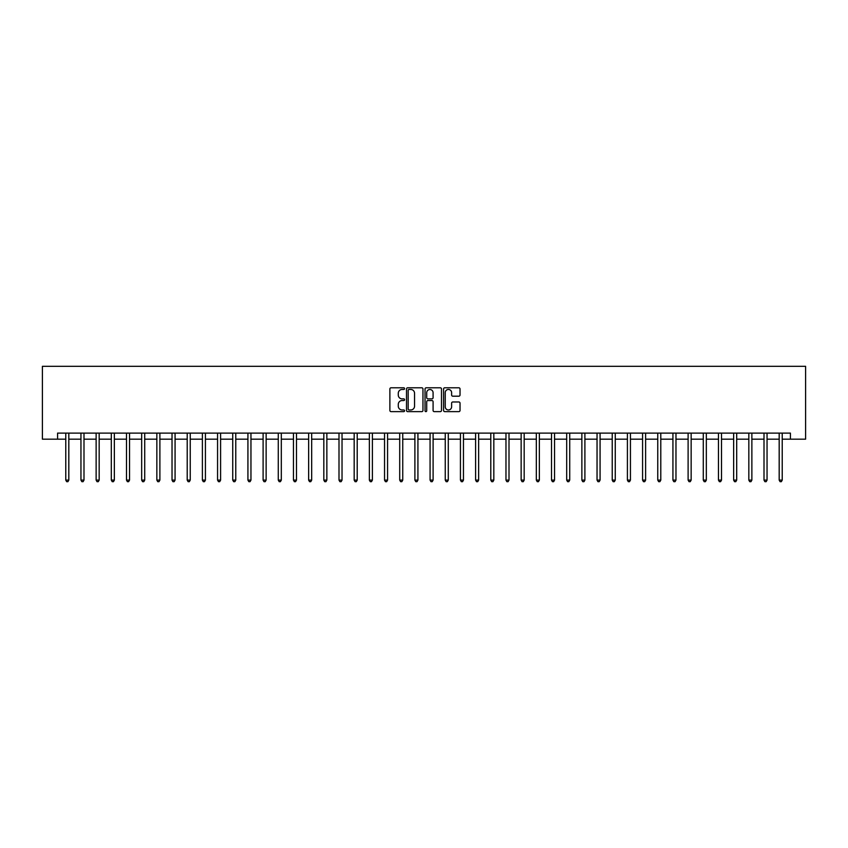 <?xml version="1.0" encoding="UTF-8"?>
<svg xmlns="http://www.w3.org/2000/svg" width="848" height="848" viewBox="0 0 848 848"><rect width="100%" height="100%" fill="white"/><g stroke="black" fill="none" stroke-linecap="round" stroke-linejoin="round"><path stroke-width="1.27" d="M404.57 388.628A0.837 0.837 0 0 0 403.733 387.79L391.076 387.79A1.187 1.187 0 0 0 389.879 388.988L389.879 410.443A1.187 1.187 0 0 0 391.076 411.63L403.733 411.63A0.837 0.837 0 0 0 404.57 410.803A0.837 0.837 0 0 0 403.733 409.966L402.1 409.966A3.816 3.816 0 0 1 398.284 406.15L398.284 404.358A3.816 3.816 0 0 1 402.1 400.553L403.733 400.553A0.837 0.837 0 0 0 404.57 399.715A0.837 0.837 0 0 0 403.733 398.878L402.1 398.878A3.816 3.816 0 0 1 398.284 395.062L398.284 393.281A3.816 3.816 0 0 1 402.1 389.465L403.733 389.465A0.837 0.837 0 0 0 404.57 388.628M458.832 396.196A1.187 1.187 0 0 0 460.029 395.009L460.029 388.988A1.187 1.187 0 0 0 458.832 387.79L444.765 387.79A1.187 1.187 0 0 0 443.578 388.988L443.578 410.443A1.187 1.187 0 0 0 444.765 411.63L458.832 411.63A1.187 1.187 0 0 0 460.029 410.443L460.029 403.171A1.187 1.187 0 0 0 458.832 401.973L452.811 401.973A1.187 1.187 0 0 0 451.624 403.171L451.624 406.775A3.191 3.191 0 0 1 448.433 409.966A3.191 3.191 0 0 1 445.242 406.775L445.242 392.656A3.191 3.191 0 0 1 448.433 389.465A3.191 3.191 0 0 1 451.624 392.656L451.624 395.009A1.187 1.187 0 0 0 452.811 396.196L458.832 396.196M57.579 439.179L57.579 433.105L790.421 433.105L790.421 439.179L805.6 439.179L805.6 366.315L42.4 366.315L42.4 439.179L65.773 439.179M422.961 388.988A1.187 1.187 0 0 0 421.763 387.79L407.697 387.79A1.187 1.187 0 0 0 406.51 388.988L406.51 410.443A1.187 1.187 0 0 0 407.697 411.63L421.763 411.63A1.187 1.187 0 0 0 422.961 410.443L422.961 388.988M426.237 387.79L440.303 387.79A1.187 1.187 0 0 1 441.49 388.988L441.49 410.443A1.187 1.187 0 0 1 440.303 411.63L434.282 411.63A1.187 1.187 0 0 1 433.084 410.443L433.084 401.74A1.187 1.187 0 0 0 431.897 400.553L427.901 400.553A1.187 1.187 0 0 0 426.714 401.74L426.714 410.803A0.837 0.837 0 0 1 425.876 411.63A0.837 0.837 0 0 1 425.039 410.803L425.039 388.988A1.187 1.187 0 0 1 426.237 387.79M68.815 439.179L80.952 439.179M83.994 439.179L96.131 439.179M99.174 439.179L111.311 439.179M114.353 439.179L126.49 439.179M129.532 439.179L141.669 439.179M144.711 439.179L156.848 439.179M159.89 439.179L172.027 439.179M175.07 439.179L187.207 439.179M190.238 439.179L202.386 439.179M205.417 439.179L217.565 439.179M220.597 439.179L232.744 439.179M235.776 439.179L247.923 439.179M250.955 439.179L263.103 439.179M266.134 439.179L278.282 439.179M281.313 439.179L293.461 439.179M296.493 439.179L308.64 439.179M311.672 439.179L323.819 439.179M326.851 439.179L338.999 439.179M342.03 439.179L354.178 439.179M357.209 439.179L369.357 439.179M372.389 439.179L384.536 439.179M387.568 439.179L399.715 439.179M402.747 439.179L414.895 439.179M417.926 439.179L430.074 439.179M433.105 439.179L445.253 439.179M448.285 439.179L460.432 439.179M463.464 439.179L475.611 439.179M478.643 439.179L490.791 439.179M493.822 439.179L505.97 439.179M509.001 439.179L521.149 439.179M524.181 439.179L536.328 439.179M539.36 439.179L551.507 439.179M554.539 439.179L566.687 439.179M569.718 439.179L581.866 439.179M584.897 439.179L597.045 439.179M600.077 439.179L612.224 439.179M615.256 439.179L627.403 439.179M630.435 439.179L642.583 439.179M645.614 439.179L657.762 439.179M660.793 439.179L672.93 439.179M675.973 439.179L688.11 439.179M691.152 439.179L703.289 439.179M706.331 439.179L718.468 439.179M721.51 439.179L733.647 439.179M736.689 439.179L748.826 439.179M751.869 439.179L764.006 439.179M767.048 439.179L779.185 439.179M782.227 439.179L790.421 439.179M409.012 389.465A0.837 0.837 0 0 0 408.174 390.303L408.174 409.128A0.837 0.837 0 0 0 409.012 409.966L410.739 409.966A3.816 3.816 0 0 0 414.555 406.15L414.555 393.281A3.816 3.816 0 0 0 410.739 389.465L409.012 389.465M433.084 392.709A3.191 3.191 0 0 0 429.904 389.518A3.191 3.191 0 0 0 426.714 392.709L426.714 397.691A1.187 1.187 0 0 0 427.901 398.878L431.897 398.878A1.187 1.187 0 0 0 433.084 397.691L433.084 392.709M68.964 433.105L68.9 433.264A1.219 1.219 90 0 0 68.815 433.71L68.815 480.106L65.773 480.106L65.773 433.71A1.219 1.219 90 0 0 65.688 433.264L65.625 433.105M68.815 480.106L67.904 481.685L66.685 481.685L65.773 480.106M84.143 433.105L84.079 433.264A1.219 1.219 92.1 0 0 83.994 433.71L83.994 480.106L80.952 480.106L80.952 433.71A1.219 1.219 92.1 0 0 80.867 433.264L80.804 433.105M83.994 480.106L83.083 481.685L81.864 481.685L80.952 480.106M99.322 433.105L99.258 433.264A1.219 1.219 92.1 0 0 99.174 433.71L99.174 480.106L96.131 480.106L96.131 433.71A1.219 1.219 92.1 0 0 96.047 433.264L95.983 433.105M99.174 480.106L98.262 481.685L97.043 481.685L96.131 480.106M114.501 433.105L114.438 433.264A1.219 1.219 92.1 0 0 114.353 433.71L114.353 480.106L111.311 480.106L111.311 433.71A1.219 1.219 92.1 0 0 111.226 433.264L111.162 433.105M114.353 480.106L113.441 481.685L112.222 481.685L111.311 480.106M129.68 433.105L129.617 433.264A1.219 1.219 92.1 0 0 129.532 433.71L129.532 480.106L126.49 480.106L126.49 433.71A1.219 1.219 92.1 0 0 126.405 433.264L126.341 433.105M129.532 480.106L128.62 481.685L127.401 481.685L126.49 480.106M144.86 433.105L144.796 433.264A1.219 1.219 92.1 0 0 144.711 433.71L144.711 480.106L141.669 480.106L141.669 433.71A1.219 1.219 92.1 0 0 141.584 433.264L141.521 433.105M144.711 480.106L143.8 481.685L142.581 481.685L141.669 480.106M160.039 433.105L159.975 433.264A1.219 1.219 92.1 0 0 159.89 433.71L159.89 480.106L156.848 480.106L156.848 433.71A1.219 1.219 92.1 0 0 156.763 433.264L156.7 433.105M159.89 480.106L158.979 481.685L157.76 481.685L156.848 480.106M175.218 433.105L175.154 433.264A1.219 1.219 92.1 0 0 175.07 433.71L175.07 480.106L172.027 480.106L172.027 433.71A1.219 1.219 92.1 0 0 171.943 433.264L171.879 433.105M175.07 480.106L174.158 481.685L172.939 481.685L172.027 480.106M190.397 433.105L190.334 433.264A1.219 1.219 92.1 0 0 190.238 433.71L190.238 480.106L187.207 480.106L187.207 433.71A1.219 1.219 92.1 0 0 187.122 433.264L187.058 433.105M190.238 480.106L189.337 481.685L188.118 481.685L187.207 480.106M205.576 433.105L205.513 433.264A1.219 1.219 92.1 0 0 205.417 433.71L205.417 480.106L202.386 480.106L202.386 433.71A1.219 1.219 92.1 0 0 202.301 433.264L202.237 433.105M205.417 480.106L204.516 481.685L203.297 481.685L202.386 480.106M220.756 433.105L220.692 433.264A1.219 1.219 92.1 0 0 220.597 433.71L220.597 480.106L217.565 480.106L217.565 433.71A1.219 1.219 92.1 0 0 217.48 433.264L217.417 433.105M220.597 480.106L219.696 481.685L218.477 481.685L217.565 480.106M235.935 433.105L235.871 433.264A1.219 1.219 92.1 0 0 235.776 433.71L235.776 480.106L232.744 480.106L232.744 433.71A1.219 1.219 92.1 0 0 232.659 433.264L232.596 433.105M235.776 480.106L234.875 481.685L233.656 481.685L232.744 480.106M251.114 433.105L251.05 433.264A1.219 1.219 92.1 0 0 250.955 433.71L250.955 480.106L247.923 480.106L247.923 433.71A1.219 1.219 92.1 0 0 247.839 433.264L247.775 433.105M250.955 480.106L250.043 481.685L248.835 481.685L247.923 480.106M266.293 433.105L266.23 433.264A1.219 1.219 92.1 0 0 266.134 433.71L266.134 480.106L263.103 480.106L263.103 433.71A1.219 1.219 92.1 0 0 263.018 433.264L262.954 433.105M266.134 480.106L265.223 481.685L264.014 481.685L263.103 480.106M281.472 433.105L281.409 433.264A1.219 1.219 92.1 0 0 281.313 433.71L281.313 480.106L278.282 480.106L278.282 433.71A1.219 1.219 92.1 0 0 278.197 433.264L278.133 433.105M281.313 480.106L280.402 481.685L279.193 481.685L278.282 480.106M296.641 433.105L296.588 433.264A1.219 1.219 92.1 0 0 296.493 433.71L296.493 480.106L293.461 480.106L293.461 433.71A1.219 1.219 92.1 0 0 293.376 433.264L293.313 433.105M296.493 480.106L295.581 481.685L294.373 481.685L293.461 480.106M311.82 433.105L311.767 433.264A1.219 1.219 92.1 0 0 311.672 433.71L311.672 480.106L308.64 480.106L308.64 433.71A1.219 1.219 92.1 0 0 308.555 433.264L308.492 433.105M311.672 480.106L310.76 481.685L309.552 481.685L308.64 480.106M326.999 433.105L326.946 433.264A1.219 1.219 92.1 0 0 326.851 433.71L326.851 480.106L323.819 480.106L323.819 433.71A1.219 1.219 92.1 0 0 323.735 433.264L323.671 433.105M326.851 480.106L325.939 481.685L324.731 481.685L323.819 480.106M342.179 433.105L342.126 433.264A1.219 1.219 92.1 0 0 342.03 433.71L342.03 480.106L338.999 480.106L338.999 433.71A1.219 1.219 92.1 0 0 338.914 433.264L338.85 433.105M342.03 480.106L341.119 481.685L339.91 481.685L338.999 480.106M357.358 433.105L357.305 433.264A1.219 1.219 92.1 0 0 357.209 433.71L357.209 480.106L354.178 480.106L354.178 433.71A1.219 1.219 92.1 0 0 354.093 433.264L354.029 433.105M357.209 480.106L356.298 481.685L355.089 481.685L354.178 480.106M372.537 433.105L372.484 433.264A1.219 1.219 92.1 0 0 372.389 433.71L372.389 480.106L369.357 480.106L369.357 433.71A1.219 1.219 92.1 0 0 369.272 433.264L369.209 433.105M372.389 480.106L371.477 481.685L370.269 481.685L369.357 480.106M387.716 433.105L387.663 433.264A1.219 1.219 92.1 0 0 387.568 433.71L387.568 480.106L384.536 480.106L384.536 433.71A1.219 1.219 92.1 0 0 384.451 433.264L384.388 433.105M387.568 480.106L386.656 481.685L385.448 481.685L384.536 480.106M402.895 433.105L402.842 433.264A1.219 1.219 92.1 0 0 402.747 433.71L402.747 480.106L399.715 480.106L399.715 433.71A1.219 1.219 92.1 0 0 399.631 433.264L399.567 433.105M402.747 480.106L401.835 481.685L400.627 481.685L399.715 480.106M418.075 433.105L418.011 433.264A1.219 1.219 92.1 0 0 417.926 433.71L417.926 480.106L414.895 480.106L414.895 433.71A1.219 1.219 92.1 0 0 414.81 433.264L414.746 433.105M417.926 480.106L417.015 481.685L415.806 481.685L414.895 480.106M433.254 433.105L433.19 433.264A1.219 1.219 92.1 0 0 433.105 433.71L433.105 480.106L430.074 480.106L430.074 433.71A1.219 1.219 92.1 0 0 429.989 433.264L429.925 433.105M433.105 480.106L432.194 481.685L430.985 481.685L430.074 480.106M448.433 433.105L448.369 433.264A1.219 1.219 92.1 0 0 448.285 433.71L448.285 480.106L445.253 480.106L445.253 433.71A1.219 1.219 92.1 0 0 445.158 433.264L445.105 433.105M448.285 480.106L447.373 481.685L446.165 481.685L445.253 480.106M463.612 433.105L463.549 433.264A1.219 1.219 92.1 0 0 463.464 433.71L463.464 480.106L460.432 480.106L460.432 433.71A1.219 1.219 92.1 0 0 460.337 433.264L460.284 433.105M463.464 480.106L462.552 481.685L461.344 481.685L460.432 480.106M478.791 433.105L478.728 433.264A1.219 1.219 92.1 0 0 478.643 433.71L478.643 480.106L475.611 480.106L475.611 433.71A1.219 1.219 92.1 0 0 475.516 433.264L475.463 433.105M478.643 480.106L477.731 481.685L476.523 481.685L475.611 480.106M493.971 433.105L493.907 433.264A1.219 1.219 92.1 0 0 493.822 433.71L493.822 480.106L490.791 480.106L490.791 433.71A1.219 1.219 92.1 0 0 490.695 433.264L490.642 433.105M493.822 480.106L492.911 481.685L491.702 481.685L490.791 480.106M509.15 433.105L509.086 433.264A1.219 1.219 92.1 0 0 509.001 433.71L509.001 480.106L505.97 480.106L505.97 433.71A1.219 1.219 92.1 0 0 505.874 433.264L505.821 433.105M509.001 480.106L508.09 481.685L506.881 481.685L505.97 480.106M524.329 433.105L524.265 433.264A1.219 1.219 92.1 0 0 524.181 433.71L524.181 480.106L521.149 480.106L521.149 433.71A1.219 1.219 92.1 0 0 521.054 433.264L521.001 433.105M524.181 480.106L523.269 481.685L522.061 481.685L521.149 480.106M539.508 433.105L539.445 433.264A1.219 1.219 92.1 0 0 539.36 433.71L539.36 480.106L536.328 480.106L536.328 433.71A1.219 1.219 92.1 0 0 536.233 433.264L536.18 433.105M539.36 480.106L538.448 481.685L537.24 481.685L536.328 480.106M554.687 433.105L554.624 433.264A1.219 1.219 92.1 0 0 554.539 433.71L554.539 480.106L551.507 480.106L551.507 433.71A1.219 1.219 92.1 0 0 551.412 433.264L551.359 433.105M554.539 480.106L553.627 481.685L552.419 481.685L551.507 480.106M569.867 433.105L569.803 433.264A1.219 1.219 92.1 0 0 569.718 433.71L569.718 480.106L566.687 480.106L566.687 433.71A1.219 1.219 92.1 0 0 566.591 433.264L566.528 433.105M569.718 480.106L568.807 481.685L567.598 481.685L566.687 480.106M585.046 433.105L584.982 433.264A1.219 1.219 92.1 0 0 584.897 433.71L584.897 480.106L581.866 480.106L581.866 433.71A1.219 1.219 92.1 0 0 581.77 433.264L581.707 433.105M584.897 480.106L583.986 481.685L582.777 481.685L581.866 480.106M600.225 433.105L600.161 433.264A1.219 1.219 92.1 0 0 600.077 433.71L600.077 480.106L597.045 480.106L597.045 433.71A1.219 1.219 92.1 0 0 596.95 433.264L596.886 433.105M600.077 480.106L599.165 481.685L597.957 481.685L597.045 480.106M615.404 433.105L615.341 433.264A1.219 1.219 92.1 0 0 615.256 433.71L615.256 480.106L612.224 480.106L612.224 433.71A1.219 1.219 92.1 0 0 612.129 433.264L612.065 433.105M615.256 480.106L614.344 481.685L613.125 481.685L612.224 480.106M630.583 433.105L630.52 433.264A1.219 1.219 92.1 0 0 630.435 433.71L630.435 480.106L627.403 480.106L627.403 433.71A1.219 1.219 92.1 0 0 627.308 433.264L627.244 433.105M630.435 480.106L629.523 481.685L628.304 481.685L627.403 480.106M645.763 433.105L645.699 433.264A1.219 1.219 92.1 0 0 645.614 433.71L645.614 480.106L642.583 480.106L642.583 433.71A1.219 1.219 92.1 0 0 642.487 433.264L642.424 433.105M645.614 480.106L644.703 481.685L643.484 481.685L642.583 480.106M660.942 433.105L660.878 433.264A1.219 1.219 92.1 0 0 660.793 433.71L660.793 480.106L657.762 480.106L657.762 433.71A1.219 1.219 92.1 0 0 657.666 433.264L657.603 433.105M660.793 480.106L659.882 481.685L658.663 481.685L657.762 480.106M676.121 433.105L676.057 433.264A1.219 1.219 92.1 0 0 675.973 433.71L675.973 480.106L672.93 480.106L672.93 433.71A1.219 1.219 92.1 0 0 672.846 433.264L672.782 433.105M675.973 480.106L675.061 481.685L673.842 481.685L672.93 480.106M691.3 433.105L691.237 433.264A1.219 1.219 92.1 0 0 691.152 433.71L691.152 480.106L688.11 480.106L688.11 433.71A1.219 1.219 92.1 0 0 688.025 433.264L687.961 433.105M691.152 480.106L690.24 481.685L689.021 481.685L688.11 480.106M706.479 433.105L706.416 433.264A1.219 1.219 92.1 0 0 706.331 433.71L706.331 480.106L703.289 480.106L703.289 433.71A1.219 1.219 92.1 0 0 703.204 433.264L703.14 433.105M706.331 480.106L705.419 481.685L704.2 481.685L703.289 480.106M721.659 433.105L721.595 433.264A1.219 1.219 92.1 0 0 721.51 433.71L721.51 480.106L718.468 480.106L718.468 433.71A1.219 1.219 92.1 0 0 718.383 433.264L718.32 433.105M721.51 480.106L720.599 481.685L719.38 481.685L718.468 480.106M736.838 433.105L736.774 433.264A1.219 1.219 92.1 0 0 736.689 433.71L736.689 480.106L733.647 480.106L733.647 433.71A1.219 1.219 92.1 0 0 733.562 433.264L733.499 433.105M736.689 480.106L735.778 481.685L734.559 481.685L733.647 480.106M752.017 433.105L751.953 433.264A1.219 1.219 92.1 0 0 751.869 433.71L751.869 480.106L748.826 480.106L748.826 433.71A1.219 1.219 92.1 0 0 748.742 433.264L748.678 433.105M751.869 480.106L750.957 481.685L749.738 481.685L748.826 480.106M767.196 433.105L767.133 433.264A1.219 1.219 92.1 0 0 767.048 433.71L767.048 480.106L764.006 480.106L764.006 433.71A1.219 1.219 92.1 0 0 763.921 433.264L763.857 433.105M767.048 480.106L766.136 481.685L764.917 481.685L764.006 480.106M782.375 433.105L782.312 433.264A1.219 1.219 92.1 0 0 782.227 433.71L782.227 480.106L779.185 480.106L779.185 433.71A1.219 1.219 92.1 0 0 779.1 433.264L779.036 433.105M782.227 480.106L781.315 481.685L780.096 481.685L779.185 480.106"/></g></svg>

